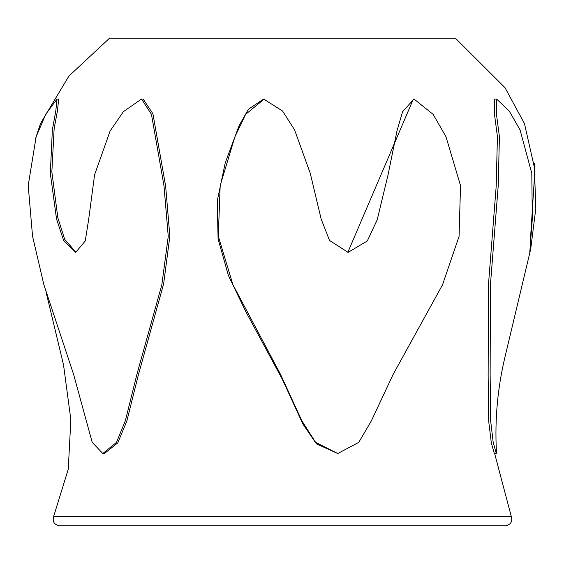 <?xml version="1.0" encoding="UTF-8"?>
<svg xmlns="http://www.w3.org/2000/svg" width="564" height="564" viewBox="0 0 564 564"><rect width="100%" height="100%" fill="white"/><g stroke="black" fill="none" stroke-linecap="round" stroke-linejoin="round"><path stroke-width="0.85" d="M141.508 99.038L143.108 99.038L152.915 113.745L165.654 186.205L169.856 236.309L163.623 283.925L138.328 375.067L126.787 421.266L117.756 442.902L104.403 453.526L102.803 453.526L92.207 442.352L73.588 374.348L43.851 284.623L32.55 236.224L28.2 185.486L36.159 136.7L45.698 114.344L57.063 99.038L55.787 111.037L52.36 129.861L50.316 173.352L56.527 218.952L63.626 240.454L75.717 252.355L85.242 240.99L88.604 219.882L94.597 174.762L110.107 131.017L123.375 111.686L141.508 99.038L151.455 114.358L163.955 185.549L168.255 236.379L161.833 284.792L136.904 374.383L125.363 420.716L116.48 442.373L102.803 453.526M57.063 99.038L58.663 99.038L57.514 110.431L54.151 128.55L51.846 171.808L57.852 217.831L64.705 239.319L75.872 252.214M282.465 379.558L245.559 311.138L228.462 275.613L218.092 239.051L217.26 200.784L225.269 162.721L239.136 125.589L248.371 109.317L263.635 99.038L282.578 111.037L294.57 129.861L310.278 173.352L321.127 218.952L329.51 240.454L348.122 252.355L367.284 240.99L377.175 219.882L388.074 174.762L396.936 131.017L402.604 111.686L413.997 99.038L433.138 114.358L445.962 136.678L460.52 185.549L459.068 236.379L442.529 284.792L393.157 374.383L371.443 420.716L358.767 442.373L337.773 453.526L316.404 443.861L302.868 423.994L282.465 379.558M530.4 240.243L534.919 169.778L524.442 123.544L505.013 87.688L455.416 38.218L109.515 38.218L68.921 76.048L40.488 123.544L35.271 139.484M505.309 525.782L59.615 525.782C54.257 524.816 52.269 521.7 53.65 516.434L511.28 516.434C512.662 521.7 510.674 524.816 505.309 525.782M347.812 252.355L413.384 99.038L413.997 99.038M337.773 453.526L315.586 442.352L301.81 420.695L280.505 374.348L232.897 284.623L218.282 236.224L220.186 185.486L234.955 136.7L245.65 114.344L264.248 99.038M496.383 450.833L496.306 453.526L494.332 453.526L491.314 442.867L488.706 421.273L488.142 375.455L488.466 284.7L496.179 186.381L497.427 136.58L494.409 113.738L494.628 99.038L496.602 99.038L509.207 111.037L520.043 129.861L531.803 173.352L532.303 218.952L529.786 252.355L530.696 249.126L535.8 208.631L534.291 163.652M496.306 453.526L493.19 442.352L490.638 420.695L490.13 374.348L490.44 284.623L498.238 185.486L499.408 136.7L496.482 114.344L496.602 99.038M53.65 516.434L68.258 469.199L70.86 419.778L63.528 364.88L46.206 292.638M511.28 516.434L494.635 453.526M530.696 249.126L505.274 355.792C497.688 387.137 494.727 418.862 496.39 450.981"/></g></svg>
